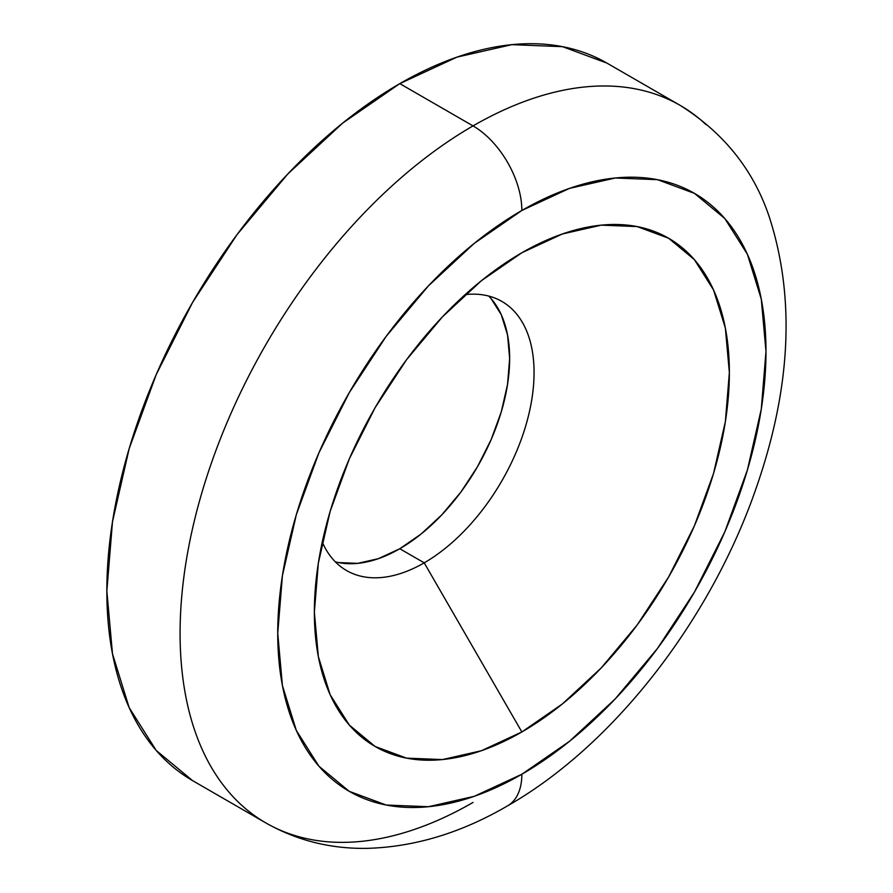 <?xml version="1.0" encoding="UTF-8"?>
<svg xmlns="http://www.w3.org/2000/svg" width="893" height="893" viewBox="0 0 893 893"><rect width="100%" height="100%" fill="white"/><g stroke="black" fill="none" stroke-linecap="round" stroke-linejoin="round"><path stroke-width="1.34" d="M338.771 562.601L357.758 563.349L378.364 558.672L399.796 548.737L424.208 562.836A155.36 89.691 -60 0 1 346.529 570.527A155.36 89.691 -60 0 1 322.261 542.084A155.36 89.691 120 0 0 424.208 562.836L521.858 731.959A293.451 169.424 -60 0 1 314.358 612.163A293.451 169.424 -60 0 1 521.858 252.752A293.451 169.424 -60 0 1 729.358 372.56A293.451 169.424 -60 0 1 521.858 731.959L424.208 562.836A155.36 89.691 120 0 0 532.072 397.776A155.36 89.691 120 0 0 465.13 294.634A155.36 89.691 -60 0 1 501.888 301.443A155.36 89.691 -60 0 1 525.698 425.928A155.36 89.691 -60 0 1 424.208 562.836L399.796 548.737A155.36 89.691 120 0 0 497.658 423.014A155.36 89.691 120 0 0 488.717 296.063M706.129 124.707A414.285 239.19 120 0 0 473.033 125.902L399.796 83.629A414.285 239.19 120 0 0 129.15 448.699A414.285 239.19 120 0 0 192.654 780.672L156.219 750.444L129.15 707.591L112.485 653.765L106.847 591.021L112.485 521.78L129.15 448.699L156.219 374.58L192.654 302.292L237.047 234.591L287.691 174.102L342.644 123.122L399.796 83.629L473.033 125.902A414.285 239.19 120 0 0 210.547 465.521A414.285 239.19 120 0 0 239.938 803.633A414.285 239.19 120 0 0 473.033 802.439A414.285 239.19 -60 0 1 265.891 822.955A414.285 239.19 -60 0 1 202.387 490.983A414.285 239.19 -60 0 1 473.033 125.902A69.051 39.861 60 0 1 521.858 210.469A69.051 39.861 -120 0 0 473.033 125.902A414.285 239.19 -60 0 1 680.176 105.385L606.939 63.102A414.285 239.19 120 0 0 399.796 83.629L456.948 57.13L511.901 44.65L562.545 46.67L606.939 63.102M192.654 780.672L265.891 822.955C296.9 840.514 330.7 848.986 367.291 848.35C414.631 846.988 461.38 832.823 507.559 805.854A69.051 39.861 -120 0 0 521.858 774.242A345.234 199.329 -60 0 1 277.734 633.304A345.234 199.329 -60 0 1 521.858 210.469L474.228 243.387L428.439 285.86L386.234 336.281L349.241 392.697L318.879 452.941L296.32 514.703L282.422 575.594L277.734 633.304L282.422 685.59L296.32 730.441L318.879 766.161L349.241 791.343L386.234 805.039L428.439 806.725L474.228 796.322L521.858 774.242L569.477 741.335L615.277 698.851L657.482 648.441L694.475 592.026L724.837 531.781L747.396 470.019L761.283 409.117L765.982 351.418L761.283 299.133L747.396 254.271L724.837 218.562L694.475 193.379L657.482 179.672L615.277 177.997L569.477 188.39L521.858 210.469A345.234 199.329 -60 0 1 765.982 351.418A345.234 199.329 -60 0 1 521.858 774.242A69.051 39.861 60 0 1 507.559 805.854C614.351 744.974 711.464 618.849 756.706 486.551C790.885 387.752 795.228 298.34 769.733 218.316C754.15 170.809 724.301 133.169 680.176 105.385M521.858 252.752L562.333 233.988L601.268 225.148L637.144 226.576L668.578 238.219L694.386 259.629L713.563 289.991L725.373 328.122L729.358 372.56L725.373 421.608L713.563 473.368L694.386 525.865L668.578 577.068L637.144 625.022L601.268 667.875L562.333 703.985L521.858 731.959L481.372 750.734L442.448 759.575L406.572 758.135L375.127 746.492L349.33 725.083L330.153 694.732L318.343 656.601L314.358 612.163L318.343 563.115L330.153 511.343L349.33 458.857L375.127 407.643L406.572 359.689L442.448 316.836L481.372 280.726L521.858 252.752M335.288 561.809A155.36 89.691 120 0 0 399.796 548.737L421.228 533.925L441.834 514.814L460.833 492.121L477.476 466.738L491.139 439.624L501.286 411.84L507.537 384.425L509.646 358.461L507.537 334.942L501.286 314.749L491.139 298.675"/></g></svg>
